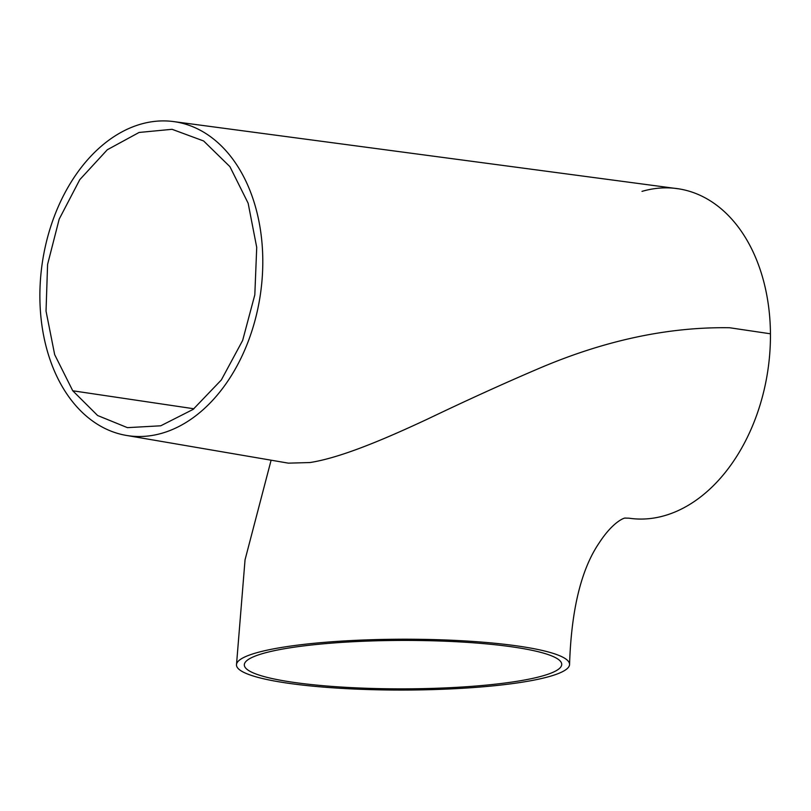 <?xml version="1.0" encoding="UTF-8"?>
<svg xmlns="http://www.w3.org/2000/svg" width="811" height="811" viewBox="0 0 811 811"><rect width="100%" height="100%" fill="white"/><g stroke="black" fill="none" stroke-linecap="round" stroke-linejoin="round"><path stroke-width="1.22" d="M290.034 647.817A158.703 24.229 179.9 0 0 244.324 664.908A158.703 24.229 179.9 0 0 342.81 687.15A158.703 24.229 179.9 0 0 516.009 681.453A158.703 24.229 179.9 0 0 561.729 664.361A158.703 24.229 179.9 0 0 463.243 642.119A158.703 24.229 179.9 0 0 290.034 647.817M569.565 664.341A166.549 25.425 179.9 0 0 466.213 641.004A166.549 25.425 179.9 0 0 284.458 646.985A166.549 25.425 179.9 0 0 236.477 664.929A166.549 25.425 179.9 0 0 339.839 688.265A166.549 25.425 179.9 0 0 521.595 682.284A166.549 25.425 179.9 0 0 569.565 664.341C571.35 609.69 581.223 569.19 599.207 542.863C613.258 521.209 624.936 517.499 625.342 518.107L628.981 518.188A166.549 115.618 -81.5 0 0 653.788 518.057A166.549 115.618 -81.5 0 0 770.45 333.797L729.647 327.745C667.635 326.782 603.354 340.65 536.811 369.37C503.124 383.765 466.599 400.381 427.245 419.226C388.793 437.17 342.191 457.607 309.914 462.544L288.381 463.152L127.743 435.649M72.757 390.78L97.624 415.516L127.428 427.65L160.75 425.795L193.14 409.383L221.352 379.933L242.641 340.458L254.816 294.839L256.722 247.375L248.146 203.237L229.908 166.64L203.632 140.972L172.064 129.304L139.086 132.457L107.295 149.761L79.782 179.657L59.193 219.122L47.585 264.416L46.034 311.1L54.672 354.64L72.757 390.78L193.951 408.774M233.994 160.821A158.703 110.174 -81.5 0 0 173.138 121.518A158.703 110.174 -81.5 0 0 54.408 216.101A158.703 110.174 -81.5 0 0 68.682 396.599A158.703 110.174 -81.5 0 0 126.181 435.395A158.703 110.174 -81.5 0 0 247.406 343.54A158.703 110.174 -81.5 0 0 233.994 160.821M770.45 333.797A166.549 115.618 -81.5 0 0 745.289 237.38A166.549 115.618 -81.5 0 0 678.097 188.74A166.549 115.618 -81.5 0 0 642.008 191.376M174.72 121.731L678.097 188.77M271.107 460.212L245.044 559.813L236.477 664.929"/></g></svg>
